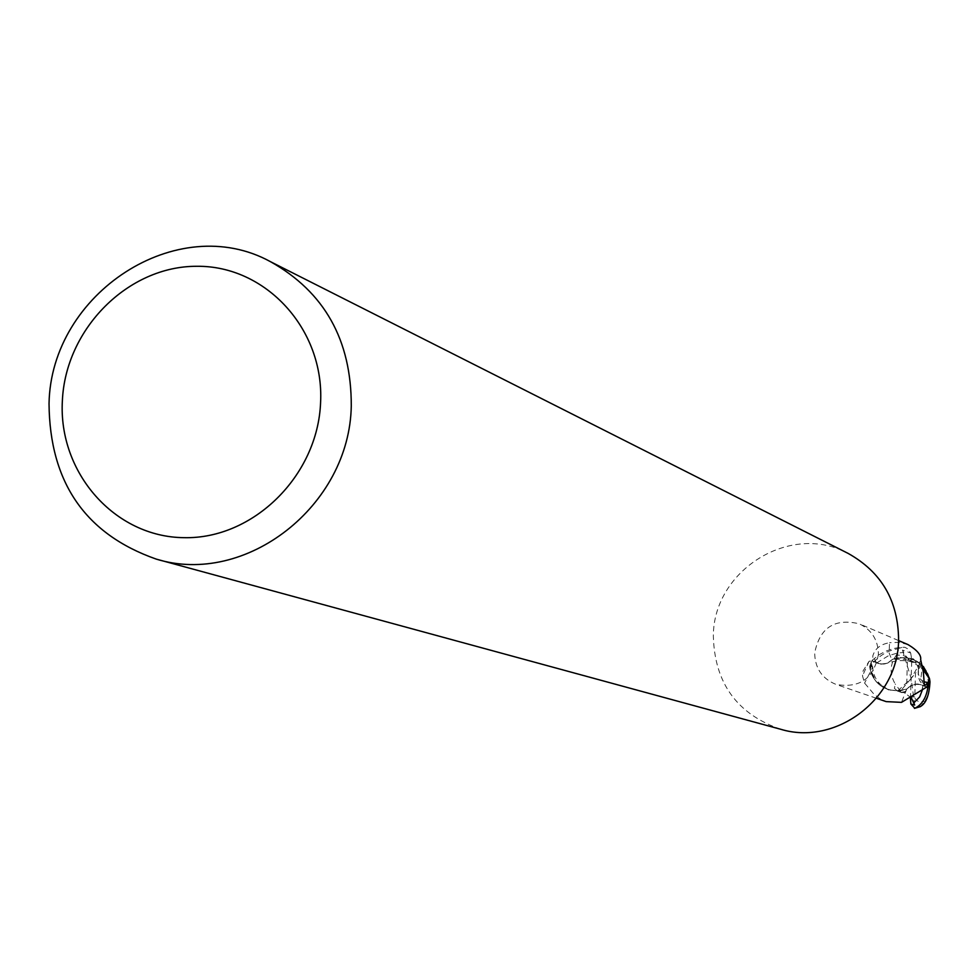 <?xml version="1.0" encoding="UTF-8"?>
<svg xmlns="http://www.w3.org/2000/svg" width="979" height="979" viewBox="0 0 979 979"><rect width="100%" height="100%" fill="white"/><g stroke="black" fill="none" stroke-linecap="round" stroke-linejoin="round"><path stroke-width="0.73" stroke-dasharray="4.89 3.67" d="M780.667 729.257C736.979 714.07 714.535 682.975 713.336 635.995C713.458 569.888 791.008 522.003 848.218 553.453M878.396 654.351C873.855 678.557 859.709 688.567 835.944 684.382C822.079 678.68 814.993 668.216 814.675 652.969C819.766 627.71 834.622 617.994 859.219 623.794C871.799 629.913 878.187 640.107 878.396 654.351M928.349 674.788L929.928 681.225L928.349 674.788C923.368 663.505 914.741 657.802 902.491 657.668C914.729 657.79 923.344 663.493 928.349 674.788M901.39 692.312L905.208 691.566L908.524 687.331L912.979 684.847L918.008 684.174L921.728 684.933L926.575 687.148L920.517 684.566L915.475 684.272L910.641 685.875L906.713 689.155L897.009 690.648C884.808 690.44 876.229 684.725 871.286 673.491L869.719 667.066L871.995 660.678L878.261 663.505L883.144 664.141L887.965 662.967L892.799 659.173L899.248 657.484L911.363 658.463L921.888 664.912M926.77 687.038L920.59 684.358L916.809 683.942L911.853 685.08L906.799 688.947L900.276 690.807L888.81 689.999L876.205 681.727L870.343 669.183L870.392 661.045L869.083 661.253L863.074 670.933L862.499 675.938L864.579 683.097L874.039 694.258L879.631 698.492L886.166 701.613M924.298 684.664L922.353 682.082L921.019 677.395L922.328 666.626M892.75 659.344L886.509 663.676L880.243 664.203L872.852 661.278L872.803 655.979C874.896 648.661 880.488 644.243 889.581 642.713L889.054 652.748L890.67 657.019L892.75 659.344L899.248 657.484L909.087 658.182L916.895 661.204L923.381 666.528M924.066 681.849L920.688 679.475L918.412 674.347L918.473 667.311L920.652 659.626M908.035 644.61L899.028 642.334L889.581 642.713M926.575 687.148L920.517 684.517L915.475 684.211L910.641 685.826L906.738 689.118L900.276 690.807L890.352 690.06L882.617 687.038L876.205 681.727L870.209 669.954L869.719 667.066L871.286 673.491C876.229 684.725 884.808 690.44 897.009 690.648L894.427 688.347L895.222 684.003C889.434 674.029 889.801 664.398 896.336 655.098L898.441 650.068L898.269 649.053L897.119 648.942C887.255 650.472 878.102 656.309 869.658 666.479L871.812 660.592L879.007 654.816L885.53 651.292L892.615 648.71L900.35 647.278L904.792 647.266L907.778 648.82L910.703 653.042L902.491 650.068L905.171 655.306L910.727 661.278L916.111 662.869L921.117 665.659L925.742 672.487L929.304 684.027L929.022 690.599L927.664 695.702L924.665 701.466L920.456 706.495M870.343 669.183L872.852 661.278M870.747 665.402L872.644 667.36L864.579 683.097M869.083 661.253L862.499 675.938M906.799 688.947L901.5 702.359M916.111 662.856L905.538 659.54L892.885 659.161L902.491 657.668L892.897 659.161L887.965 662.967L883.976 664.068L879.056 663.738L871.995 660.678L880.623 664.08L887.109 663.309L892.811 659.173M897.119 690.648L906.738 689.118M925.742 672.487L921.068 667.58L908.977 659.846L902.393 657.643M911.314 697.843L904.192 692.691L901.378 692.312L898.33 690.366L900.435 691.064L895.222 684.003M921.117 665.659L915.487 673.136L914.778 697.794L916.222 700.205L918.571 701.502L924.665 701.466M914.692 705.039L911.119 678.496L915.487 673.136M910.433 698.333L911.119 678.496L919.036 664.753M910.69 653.054L911.767 659.822L911.119 678.496L900.435 691.064M906.75 683.856L907.447 659.21L905.808 656.738L903.164 655.343L896.336 655.098M869.658 666.479L871.812 660.592M902.491 650.068L911.119 678.496L898.33 690.366M876.633 663.089L872.803 655.979M922.977 685.227L921.888 690.464M922.291 690.158L922.916 685.386M876.719 662.905L888.479 655.71L897.033 653.14L903.605 652.418M914.692 696.803L910.458 697.183M897.119 648.942L902.956 647.082M907.545 660.213L911.767 659.822M876.413 698.272L835.944 684.382M919.954 661.523C916.479 674.274 918.106 682.302 924.837 685.581M918.473 667.311L918.535 668.792C916.026 661.253 913.64 657.815 911.363 658.463M898.575 640.572L859.219 623.794M872.644 667.36L870.392 661.045M888.81 689.999C878.506 684.982 873.158 677.248 872.742 666.821M913.26 662.502C905.612 659.846 897.18 659.993 887.953 662.954L887.88 662.991M905.208 691.566L904.192 692.704M901.989 692.667L896.238 690.623M929.304 684.027L926.77 675.473L921.055 667.58M915.108 662.404L908.965 659.858"/><path stroke-width="1.47" d="M270.485 261.687L848.218 553.453C881.443 572.054 898.245 600.849 898.6 639.838C898.33 699.018 835.76 746.145 780.667 729.257L156.212 559.095C85.43 534.216 49.709 482.402 49.036 403.691C50.884 293.039 177.554 210.607 270.485 261.687C324.49 292.011 351.424 340.092 351.277 405.93C349.625 505.972 245.631 586.776 156.212 559.095M320.586 402.553C317.796 475.831 253.145 539.38 183.905 537.667C114.604 537.03 58.177 472.6 62.375 400.68C65.556 328.736 128.139 265.921 196.999 266.288C265.896 265.59 324.404 329.274 320.586 402.553M920.456 706.495L920.652 706.41C926.171 703.216 929.279 695.017 929.989 681.825L927.639 687.65L926.575 687.148L927.823 687.735C926.146 698.039 921.802 704.88 914.802 708.258L910.923 704.072L914.692 705.039L911.314 697.843M876.413 698.272L886.166 701.613L901.5 702.359L926.77 687.038L929.304 679.108L928.019 682.559L924.837 685.581L924.298 684.664L923.405 672.292L920.652 659.626C921.435 655.147 917.225 650.142 908.035 644.61L898.575 640.572M928.019 682.559L924.066 681.849M921.888 664.912L929.304 679.108M923.381 666.528L929.426 678.337L929.928 681.225L927.639 687.65L926.575 687.148M910.849 703.705L910.433 698.333M929.989 681.825L927.823 687.735M913.909 702.812L919.66 696.926L922.291 690.158M920.652 706.41L914.802 708.258M914.447 708.38L920.382 706.63"/></g></svg>
